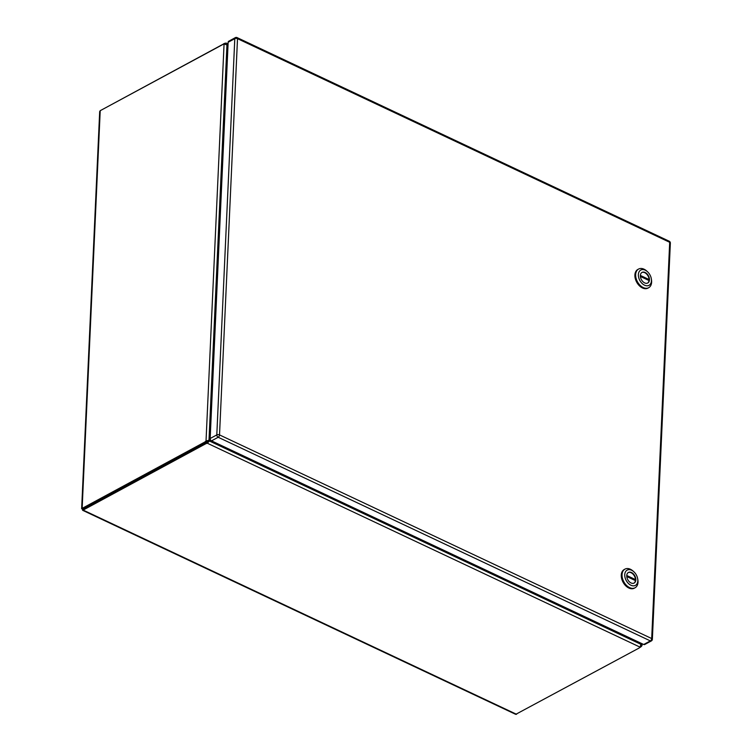 <?xml version="1.0" encoding="UTF-8"?>
<svg xmlns="http://www.w3.org/2000/svg" width="752" height="752" viewBox="0 0 752 752"><rect width="100%" height="100%" fill="white"/><g stroke="black" fill="none" stroke-linecap="round" stroke-linejoin="round"><path stroke-width="1.13" d="M208.088 440.719L207.073 441.509A7.37 4.08 115.2 0 1 205.428 442.759L83.199 508.878L205.428 442.759A7.37 3.694 2.6 0 1 207.383 442.035L208.539 441.509A7.37 4.907 -118.4 0 1 209.357 440.869A366.318 243.686 61.6 0 0 210.673 440.108M101.088 110.206L223.532 44.142M516.577 714.306L83.143 510.082L82.147 508.38L83.199 508.878L82.57 510.27L515.722 714.353L638.815 648.196A7.37 3.694 2.6 0 0 640.121 647.162L640.883 644.295L209.46 441.02L208.539 441.509M83.134 508.86L82.382 509.264L82.147 508.38L100.213 110.685L99.687 111.55L81.648 508.766M83.143 510.082L205.371 443.962A7.37 3.694 2.6 0 1 207.326 443.229L207.383 442.035M100.213 110.685L222.442 44.565A7.37 4.08 115.2 0 1 224.058 44.058L226.954 44.847A7.37 4.907 -118.4 0 1 227.79 46.126A366.318 243.686 -118.4 0 0 227.959 46.436M82.147 508.38L204.384 442.27L205.428 442.759L205.371 443.962M207.073 441.509L206.029 441.01A7.37 4.08 115.2 0 1 204.384 442.27M225.459 44.077L225.497 43.127A7.37 3.694 -177.4 0 0 223.541 43.86M639.67 647.613L639.914 647.481A7.37 4.08 -64.8 0 0 641.559 646.231L640.845 645.893M640.121 647.162L207.326 443.229L209.46 441.02A7.37 4.907 -118.4 0 1 210.269 440.371L209.357 440.869M208.201 440.653L209 440.23A7.37 4.907 -118.4 0 1 208.642 440.484A7.37 4.907 -118.4 0 1 208.107 440.71M210.325 439.469A366.318 243.686 -118.4 0 0 209.911 439.76A7.37 4.907 -118.4 0 1 209.554 439.986A7.37 4.907 -118.4 0 1 209 440.23L206.029 441.01L224.058 44.058M226.916 44.81L227.471 44.518L226.531 43.155L225.497 43.127M641.559 646.231L642.086 645.301L641.4 643.966L640.864 644.257M640.074 642.781A366.318 243.686 -118.4 0 0 640.168 642.932A7.37 4.907 -118.4 0 1 640.883 644.295M227.997 45.562A7.37 4.907 -118.4 0 1 227.471 44.518L228.035 44.782M641.418 643.421L641.4 643.966A7.37 4.907 -118.4 0 1 640.826 643.139M624.978 569.114L624.216 569.527A10.603 7.05 61.6 0 0 621.274 575.092A10.603 7.05 61.6 0 0 625.636 585.705A10.603 7.05 61.6 0 0 634.303 588.177L635.064 587.763A10.603 7.05 -118.4 0 1 626.397 585.291A10.603 7.05 -118.4 0 1 622.036 574.678A10.603 7.05 -118.4 0 1 624.978 569.114A10.603 7.05 -118.4 0 1 633.25 571.219L633.936 571.84A8.676 5.772 -118.4 0 1 637.677 578.777A8.676 5.772 -118.4 0 1 637.818 580.835A8.676 5.772 -118.4 0 1 630.947 585.253A8.676 5.772 -118.4 0 1 624.752 574.678A8.676 5.772 -118.4 0 1 633.936 571.84M637.677 578.777L637.837 579.679A10.603 7.05 -118.4 0 1 638.006 582.198A10.603 7.05 -118.4 0 1 635.064 587.763M635.816 579.895A6.025 4.004 61.6 0 0 633.344 573.861A6.025 4.004 61.6 0 0 628.418 572.46A6.025 4.004 61.6 0 0 626.745 575.618A6.025 4.004 61.6 0 0 629.227 581.644A6.025 4.004 61.6 0 0 634.152 583.054A6.025 4.004 61.6 0 0 635.816 579.895M633.955 583.148A6.025 4.004 61.6 0 0 635.44 580.102A6.025 4.004 61.6 0 0 633.071 574.18A6.025 4.004 61.6 0 0 628.23 572.563M626.773 576.521L635.393 580.591A6.025 4.004 61.6 0 0 635.44 579.585L626.754 575.496M626.754 576.258L634.679 579.999A6.025 4.004 -118.4 0 1 634.688 580.253M634.679 579.999L635.44 579.585M638.598 269.056L637.837 269.46A10.603 7.05 61.6 0 0 634.895 275.025A10.603 7.05 61.6 0 0 639.266 285.647A10.603 7.05 61.6 0 0 647.933 288.119L648.685 287.706A10.603 7.05 -118.4 0 1 640.018 285.234A10.603 7.05 -118.4 0 1 635.656 274.621A10.603 7.05 -118.4 0 1 638.598 269.056A10.603 7.05 -118.4 0 1 646.88 271.152L647.557 271.782A8.676 5.772 -118.4 0 1 651.307 278.71A8.676 5.772 -118.4 0 1 651.439 280.769A8.676 5.772 -118.4 0 1 644.567 285.196A8.676 5.772 -118.4 0 1 638.373 274.621A8.676 5.772 -118.4 0 1 647.557 271.782M651.307 278.71L651.458 279.622A10.603 7.05 -118.4 0 1 651.627 282.141A10.603 7.05 -118.4 0 1 648.685 287.706M649.446 279.829A6.025 4.004 61.6 0 0 646.964 273.803A6.025 4.004 61.6 0 0 642.039 272.393A6.025 4.004 61.6 0 0 640.375 275.561A6.025 4.004 61.6 0 0 642.847 281.586A6.025 4.004 61.6 0 0 647.773 282.996A6.025 4.004 61.6 0 0 649.446 279.829M647.585 283.09A6.025 4.004 61.6 0 0 649.07 280.035A6.025 4.004 61.6 0 0 646.692 274.113A6.025 4.004 61.6 0 0 641.86 272.506M640.394 276.463L649.023 280.524A6.025 4.004 61.6 0 0 649.07 279.528L640.375 275.429M640.375 276.2L648.309 279.941A6.025 4.004 -118.4 0 1 648.309 280.195M648.309 279.941L649.07 279.528M228.147 42.253L210.156 438.51L216.802 434.91L234.793 38.662L228.147 42.253A1.927 1.278 -118.4 0 1 228.683 41.247L235.329 37.647A1.927 1.278 -118.4 0 0 234.793 38.662A1.927 0.968 2.6 0 1 237.51 38.662L219.518 434.91L651.693 638.551L669.694 242.294L237.51 38.662A1.927 1.072 -64.8 0 0 237.068 37.6A1.927 1.927 0 0 0 235.329 37.647M211.528 440.86L643.712 644.492L650.358 640.901L218.174 437.26L211.528 440.86A1.927 1.278 -118.4 0 1 210.156 438.51M651.345 640.93A1.927 1.927 0 0 0 652.36 639.322A1.927 0.968 2.6 0 0 651.693 638.551A1.927 1.072 -64.8 0 1 650.358 640.901A1.927 1.278 61.6 0 0 651.345 640.93L644.699 644.52A1.927 1.278 -118.4 0 1 643.712 644.492M209 440.23L226.954 44.847M669.242 241.242A1.927 1.072 -64.8 0 1 669.694 242.294A1.927 0.968 2.6 0 1 670.352 243.065A1.927 1.927 0 0 0 669.242 241.242L237.068 37.6M218.174 437.26A1.927 1.072 -64.8 0 0 219.518 434.91A1.927 0.968 2.6 0 0 216.802 434.91A1.927 1.278 61.6 0 0 218.174 437.26M226.531 43.155L228.072 43.879M642.152 643.759L642.086 645.301M209.554 439.986L208.642 440.484M652.36 639.322L670.352 243.065"/></g></svg>
